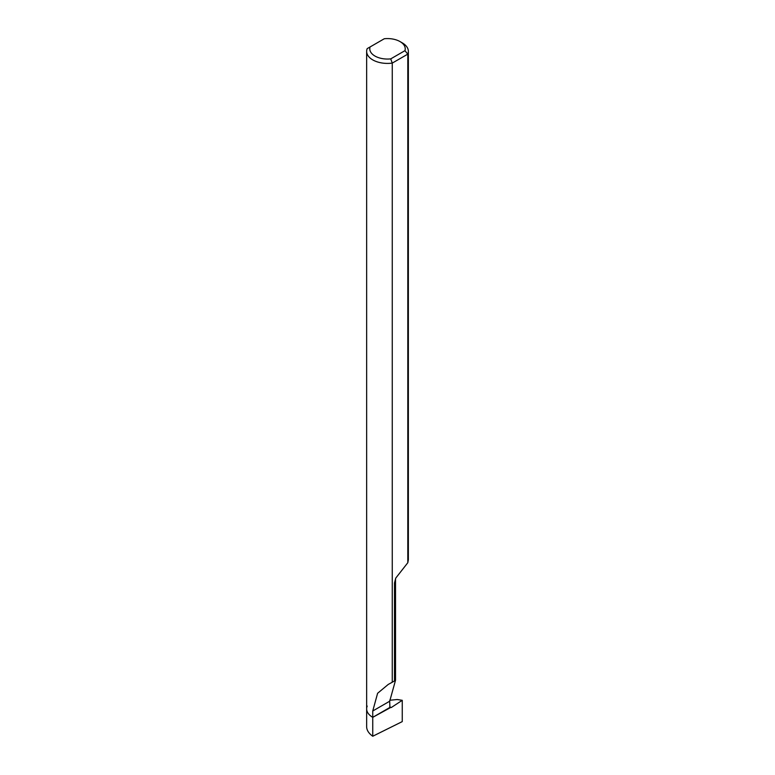 <?xml version="1.0" encoding="UTF-8"?>
<svg xmlns="http://www.w3.org/2000/svg" width="775" height="775" viewBox="0 0 775 775"><rect width="100%" height="100%" fill="white"/><g stroke="black" fill="none" stroke-linecap="round" stroke-linejoin="round"><path stroke-width="1.16" d="M367.195 706.073A20.857 12.042 0 0 0 366.643 708.825A20.857 12.042 0 0 0 372.746 717.34L390.232 707.73M389.718 706.907L391.288 707.527L402.254 700.309L402.254 721.602L372.746 736.25C368.764 733.392 366.73 730.244 366.643 726.814M366.643 726.989L366.643 708.825A20.857 12.042 0 0 0 372.746 717.34L389.893 707.439L391.288 707.527L402.254 700.309L402.254 721.602L372.746 736.25L372.746 717.34L372.746 736.25M389.718 700.271L397.217 699.515L402.254 700.309M370.062 46.965L384.284 38.75A17.728 10.24 180 0 1 400.036 41.579L400.036 41.579A17.728 10.24 180 0 1 404.938 50.675L390.716 58.881A17.728 10.24 180 0 1 374.964 56.052A17.728 10.24 180 0 1 370.062 46.965L367.195 48.622A20.857 12.042 180 0 0 366.643 51.373A20.857 12.042 180 0 0 372.746 59.888A20.857 12.042 180 0 0 392.266 63.095L392.266 682.223L394.494 680.944L394.494 583.003L395.744 578.121L407.805 562.718L407.805 54.124L392.266 63.095L390.716 58.881M404.938 50.675L407.805 54.124A20.857 12.042 180 0 0 408.357 51.373A20.857 12.042 180 0 0 402.254 42.858L400.036 41.579M408.357 559.802L407.805 562.718M394.494 680.944L395.521 680.266L389.709 701.21L372.746 711.004L372.746 717.34L389.893 707.439L391.288 707.527M389.893 707.439L389.709 701.21M392.266 682.223L388.256 684.422L377.599 693.286L372.746 711.004M395.521 680.266L395.521 579.38A19.821 11.441 180 0 1 394.494 583.003M395.521 579.38L395.744 578.121M408.357 559.85L408.357 51.373M366.643 708.825L366.643 51.373"/></g></svg>
